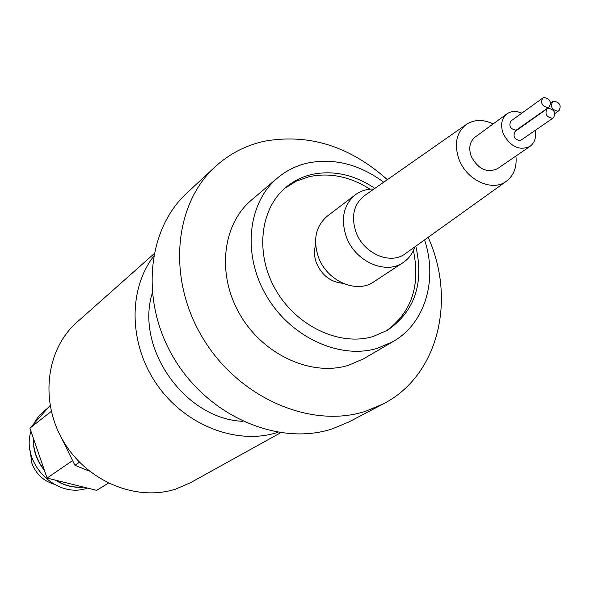 <?xml version="1.0" encoding="UTF-8"?>
<svg xmlns="http://www.w3.org/2000/svg" width="590" height="590" viewBox="0 0 590 590"><rect width="100%" height="100%" fill="white"/><g stroke="black" fill="none" stroke-linecap="round" stroke-linejoin="round"><path stroke-width="0.89" d="M108.353 483.136L96.686 490.349L47.075 478.07L29.891 428.163L50.098 405.581M72.319 460.761L47.075 478.07M83.249 487.023C73.647 487.827 64.517 485.57 55.866 480.253M44.309 470.038L39.427 462.877L35.901 455.001L33.859 446.696L33.372 438.274M83.662 487.126C73.75 488.041 64.354 485.718 55.453 480.149M44.427 470.392C36.639 460.746 32.907 449.919 33.246 437.913M39.486 417.447L48.461 407.41M40.068 416.791L47.879 408.066M87.475 488.07L87.386 488.1C56.684 499.354 20.672 463.29 30.975 431.305M33.859 423.731L36.329 419.468L40.083 414.667L48.328 407.52M53.793 484.11C43.188 480.784 35.872 473.792 31.838 463.143L30.156 450.723M51.293 411.37L29.891 428.163M89.4 471.145L74.937 465.303L61.013 437.028M74.937 465.303L79.495 462.221M280.589 432.787L190.481 482.716L175.938 489.007C136.592 501.935 86.996 481.484 63.403 441.276C39.545 401.215 46.123 349.192 76.907 322.265L153.946 253.877M153.444 256.576C127.787 290.192 128.915 345.025 157.493 385.381C185.924 425.847 237.224 445.332 277.529 432.47L277.875 432.359M242.748 421.312C185.216 419.143 135.11 348.366 152.191 293.385M349.184 421.813L332.141 428.923C279.018 446.313 209.524 416.924 174.839 359.775C139.8 302.825 146.46 229.871 187.089 192.834L215.092 166.837C173.512 204.715 167.007 280.007 203.395 339.058C239.422 398.309 311.114 429.011 365.557 411.296L383.006 404.047L349.184 421.813M215.092 166.837C229.208 153.924 245.632 145.383 264.357 141.231C308.71 133.318 349.708 146.128 387.357 179.655M428.17 237.313C456.564 300.155 438.193 375.97 383.006 404.047M363.706 358.72L348.343 365.365C311.255 376.752 263.346 354.929 240.101 314.795C216.589 274.8 222.224 224.488 251.429 200.106L277.418 178.04C247.653 202.886 242.114 254.548 266.407 295.782C290.42 337.163 339.611 359.826 377.482 348.292L393.154 341.536L363.706 358.72M277.418 178.04C286.187 170.672 296.202 165.679 307.479 163.069C333.859 157.81 359.266 164.19 383.707 182.214M424.549 239.909C437.898 279.734 425.198 323.327 393.154 341.536M415.795 246.178C424.24 283.207 414.829 311.218 387.571 330.208L373.035 336.536C339.722 346.522 296.667 326.388 275.825 290.051C254.747 253.84 259.866 208.617 286.246 187.074C293.724 180.916 302.242 176.712 311.786 174.463C333.298 169.994 354.332 174.633 374.879 188.38M284.926 188.203L296.328 181.152L309.064 176.698C329.714 172.354 350.032 176.513 370.004 189.191M413.413 250.507C420.648 285.663 411.532 312.523 386.067 331.079M342.82 283.274C330.673 282.138 321.875 275.353 316.417 262.933C314.131 256.635 313.873 250.617 315.643 244.88M355.202 194.892C343.491 205.025 340.519 218.949 346.278 236.664C354.922 261.399 385.595 275.147 403.11 262.58L373.795 281.836C356.581 294.167 326.668 280.936 318.349 256.893C312.811 239.665 315.79 226.081 327.295 216.147L355.202 194.892C360.586 190.88 366.825 188.933 373.92 189.051M403.11 262.58C408.686 258.833 412.602 253.597 414.844 246.863M493.188 123.907C483.04 119.158 473.999 119.394 466.078 124.615C456.291 132.698 453.939 144.285 459.027 159.359C466.594 180.223 492.325 192.045 506.25 181.366L405.138 253.818C390.278 265.19 363.477 253.494 355.977 232.04C350.954 216.53 353.675 204.479 364.133 195.895L364.539 195.615M405.138 253.818L405.537 253.53M506.25 181.366C513.802 175.621 517.032 167.177 515.925 156.026M506.958 113.855C501.5 118.465 500.239 125.051 503.189 133.606C510.343 146.755 519.274 151.018 529.982 146.386L497.436 168.71C486.912 173.298 478.18 169.205 471.255 156.424C468.423 148.097 469.699 141.666 475.083 137.123L506.958 113.855C511.228 110.957 516.169 110.736 521.789 113.169M529.982 146.386C534.658 142.839 536.413 137.544 535.248 130.515M542.771 98.043L510.984 120.965C508.514 125.928 510.21 129.018 516.073 130.22L549.194 107.041C551.709 101.982 549.969 98.803 543.98 97.505L542.771 98.043C540.293 103.117 542.04 106.289 548.022 107.564L549.194 107.041M547.114 108.752L515.173 131.393C512.666 136.379 514.355 139.476 520.24 140.693L553.479 117.801C556.031 112.727 554.305 109.541 548.287 108.236L547.114 108.752C544.592 113.841 546.34 117.027 552.343 118.31L553.479 117.801M553.818 101.119L552.638 101.642C550.146 106.702 551.886 109.873 557.86 111.156L559.003 110.647C561.525 105.603 559.792 102.424 553.818 101.119M466.078 124.615L364.133 195.895M550.632 103.066L552.638 101.642M554.902 113.516L559.003 110.647"/></g></svg>
